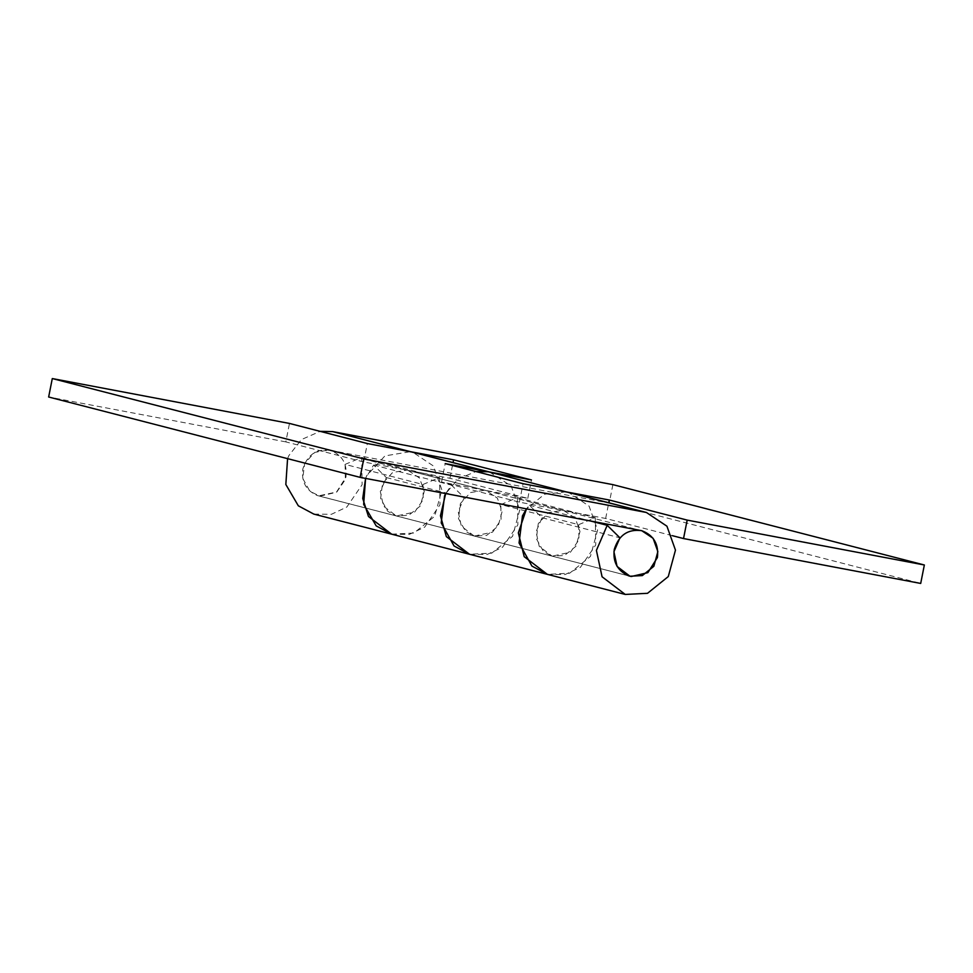 <?xml version="1.0" encoding="UTF-8"?>
<svg xmlns="http://www.w3.org/2000/svg" width="973" height="973" viewBox="0 0 973 973"><rect width="100%" height="100%" fill="white"/><g stroke="black" fill="none" stroke-linecap="round" stroke-linejoin="round"><path stroke-width="0.73" stroke-dasharray="4.87 3.65" d="M313.805 514.085L331.343 514.328L346.802 507.055L362.138 484.663L361.676 457.432L345.099 464.401L422.963 484.493L423.219 499.611L414.705 512.053L396.364 515.958L383.484 506.142L380.321 491.499L386.342 477.561L373.62 465.045L365.58 478.4L366.736 475.663L384.943 455.899L410.375 451.667M391.657 534.177L413.914 533.046L434.676 516.298L441.876 489.881L433.338 465.933L412.807 452.214M566.116 491.851L544.491 494.235L526.502 508.843L529.348 505.23L542.07 517.733L536.062 531.672L539.212 546.315L552.092 556.13L564.462 555.51L575.992 546.206L579.993 531.526L575.25 518.22L563.854 510.606L519.424 502.153L441.547 482.061L485.977 490.514L497.385 498.14L502.129 511.445L498.127 526.113L486.597 535.418L474.228 536.05L396.364 515.958L408.721 515.325L420.263 506.021L424.252 491.353L419.521 478.047L408.113 470.421L363.683 461.968L367.344 443.53M363.683 461.968L285.819 441.888L289.468 423.437M441.547 482.061L445.208 463.61M672.355 535.673L605.656 518.463L562.54 510.314L484.676 490.222L527.792 498.383L449.927 478.29L406.811 470.129L484.676 490.222L470.518 492.545L460.387 503.54L458.49 518.609L465.641 531.453L474.228 536.05L461.348 526.235L458.198 511.579L464.206 497.641L451.484 485.138L445.695 493.554L458.186 478.947L475.919 471.54M489.516 472.002L511.202 486.014L519.74 509.974L512.54 536.378L491.779 553.126L469.521 554.257L487.072 554.513L502.542 547.227L517.867 524.836L517.405 497.617L500.827 504.573L578.692 524.666L578.959 539.784L570.433 552.226L552.105 556.142L543.506 551.545L536.354 538.701L538.251 523.632L548.395 512.637L562.54 510.314L640.404 530.394M578.692 524.666L595.281 517.697L595.744 544.929L580.407 567.32L564.948 574.593L547.398 574.35L569.643 573.219L590.404 556.471L597.604 530.066L589.079 506.106L568.548 492.387M519.424 502.153L523.073 483.703M542.07 517.733L619.935 537.826M529.348 505.23L589.82 520.823M285.819 441.888L48.65 397.008M386.342 477.561L464.206 497.641M373.62 465.045L451.484 485.138M345.099 464.401L345.354 479.519L336.84 491.961L318.499 495.877L396.364 515.958L387.777 511.36L380.625 498.529L382.511 483.459L392.654 472.464L406.811 470.129L328.935 450.049L314.79 452.372L304.646 463.367L302.761 478.436L309.901 491.28L319.813 496.169L336.39 492.302L345.938 477.184C347.446 463.805 342.216 454.853 330.248 450.341L563.854 510.606M422.963 484.493L439.541 477.524L440.003 504.744L424.678 527.135L409.207 534.42L391.669 534.177M449.927 478.29L453.041 462.589M527.792 498.383L531.453 479.932M330.248 450.341C316.529 448.468 307.383 454.707 302.81 469.022C301.204 481.684 306.033 490.526 317.295 495.525L629.969 576.223L474.228 536.05L492.569 532.146L501.083 519.704L500.827 504.573M605.656 518.463L608.77 502.761M287.582 458.648L288.872 455.583L301.411 439.577L320.19 431.355M612.881 484.639L609.232 503.077L328.935 450.049M517.405 497.617L595.281 517.697M361.676 457.432L439.541 477.524M609.232 503.077L920.701 583.435M485.977 490.514L408.113 470.421"/><path stroke-width="1.46" d="M589.82 520.823L607.213 525.311L596.4 550.402L602.068 576.77L625.25 594.442L547.398 574.35L531.927 566.079L519.059 542.97L522.465 515.848L526.502 508.843L518.341 532.863L524.204 556.678L547.385 574.35L469.533 554.269L446.339 536.597L440.453 515.751L445.695 493.554L444.6 495.756L441.195 522.878L454.063 545.987L469.533 554.269L391.669 534.177L376.198 525.907L363.659 504.379L365.58 478.4L362.734 498.431L368.475 516.505L391.657 534.177M646.413 512.479L568.548 492.387L523.073 483.703L445.208 463.61L490.684 472.294L412.807 452.214L367.344 443.53L289.468 423.437L52.299 378.558L363.768 458.915L646.413 512.479L666.943 526.198L675.469 550.146L668.281 576.563L647.519 593.311L625.25 594.442M607.213 525.311L619.935 537.826L613.927 551.764L617.077 566.408L629.957 576.223L642.326 575.59L653.856 566.286L657.857 551.618L653.114 538.312L641.718 530.686L360.119 477.366L363.768 458.915M52.299 378.558L48.65 397.008L360.119 477.366M410.375 451.667L488.324 471.771L531.453 479.932L453.576 459.84L410.46 451.679L332.596 431.598L612.881 484.639L924.35 564.985L920.701 583.435L683.533 538.556L672.355 535.673M453.041 462.589L453.576 459.84M566.116 491.851L488.324 471.771L475.919 471.54M608.77 502.761L609.317 500.025L566.189 491.864L644.065 511.944M683.533 538.556L687.181 520.105L609.317 500.025M687.181 520.105L924.35 564.985M391.669 534.177L313.805 514.085L298.334 505.814L285.831 484.481L287.582 458.648M320.19 431.355L332.596 431.598M628.765 575.87L631.27 576.515L647.86 572.647L657.407 557.541C658.916 544.162 653.686 535.211 641.718 530.686C627.986 528.826 618.84 535.053 614.279 549.38C612.674 562.041 617.502 570.871 628.765 575.87"/></g></svg>
